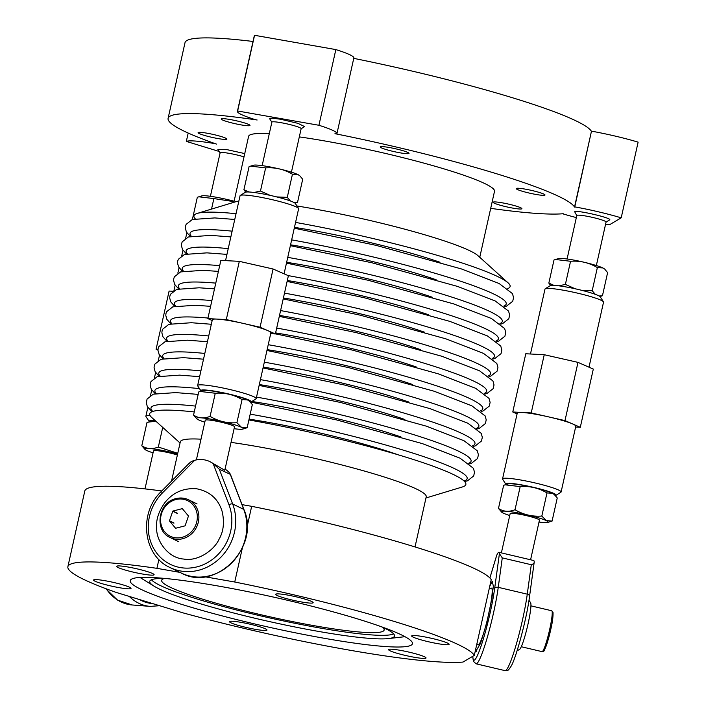 <?xml version="1.0" encoding="UTF-8"?>
<svg xmlns="http://www.w3.org/2000/svg" width="706" height="706" viewBox="0 0 706 706"><rect width="100%" height="100%" fill="white"/><g stroke="black" fill="none" stroke-linecap="round" stroke-linejoin="round"><path stroke-width="1.06" d="M215.003 143.583L216.468 144.095A208.482 21.904 -167.4 0 1 168.099 118.352L185.016 42.66A208.482 21.904 -167.4 0 1 253.022 41.469M353.759 58.369A208.482 21.904 -167.4 0 1 591.443 131.334L574.525 207.034A208.482 21.904 -167.4 0 0 334.962 133.681L336.691 133.981A50.991 5.357 -167.4 0 0 336.938 133.611L353.856 57.918A50.991 5.357 -167.4 0 0 335.844 49.588L254.557 35.3A50.991 5.357 -167.4 0 0 254.319 35.671L237.401 111.363A50.991 5.357 -167.4 0 0 255.404 119.693L257.134 120.002A208.482 21.904 -167.4 0 0 168.099 118.352M591.443 131.334L574.772 206.884A50.991 5.357 -167.4 0 1 621.201 217.836L609.402 224.826A50.991 5.357 -167.4 0 1 605.607 224.12M621.201 217.836L638.118 142.144A50.991 5.357 -167.4 0 0 591.69 131.192M188.193 133.055L186.331 141.403L219.187 151.463M214.995 143.645A50.991 5.357 -167.4 0 0 186.331 141.403M336.938 133.611A50.991 5.357 -167.4 0 0 318.927 125.28L237.64 110.992A50.991 5.357 -167.4 0 0 237.401 111.363M490.705 208.349A208.482 21.904 -167.4 0 0 563.229 213.724L562.973 213.874A50.991 5.357 -167.4 0 0 576.334 217.58M244.753 153.581L226.282 149.487L217.898 149.451L220.104 152.884M408.853 153.546A14.747 1.553 -167.4 0 0 409.03 153.379A14.747 1.553 -167.4 0 0 395.942 148.869A14.747 1.553 -167.4 0 0 380.419 146.769A14.747 1.553 -167.4 0 0 380.243 146.936A14.747 1.553 -167.4 0 0 393.33 151.446A14.747 1.553 -167.4 0 0 408.853 153.546M244.655 122.976A14.747 1.553 -167.4 0 0 229.547 119.429A14.747 1.553 -167.4 0 0 221.19 118.987A14.747 1.553 -167.4 0 0 226.511 121.432A14.747 1.553 -167.4 0 0 241.62 124.98A14.747 1.553 -167.4 0 0 249.977 125.421A14.747 1.553 -167.4 0 0 244.655 122.976M207.361 133.257A14.747 1.553 -167.4 0 0 198.104 132.657A14.747 1.553 -167.4 0 0 217.642 138.5A14.747 1.553 -167.4 0 0 226.9 139.1A14.747 1.553 -167.4 0 0 207.361 133.257M269.295 133.708A125.986 13.237 -167.4 0 0 248.6 136.355L233.854 202.331M479.762 257.293L494.509 191.317A125.986 13.237 -167.4 0 0 322.245 140.52A125.986 13.237 -167.4 0 0 299.318 136.902M525.467 189.173A14.747 1.553 -167.4 0 0 516.21 188.573A14.747 1.553 -167.4 0 0 535.748 194.406A14.747 1.553 -167.4 0 0 545.006 195.006A14.747 1.553 -167.4 0 0 525.467 189.173M301.135 128.757L304.586 126.586L297.879 123.321L280.503 119.226L272.189 118.167L269.657 118.776L271.863 122.209M606.057 222.116L609.507 219.954C613.62 218.41 576.643 209.691 574.675 211.747L576.784 215.577M516.598 206.24A14.747 1.553 -167.4 0 0 501.489 202.693A14.747 1.553 -167.4 0 0 493.132 202.251A14.747 1.553 -167.4 0 0 498.454 204.696A14.747 1.553 -167.4 0 0 513.562 208.244A14.747 1.553 -167.4 0 0 521.919 208.685A14.747 1.553 -167.4 0 0 516.598 206.24M244.011 156.864A15.002 1.58 -167.4 0 0 243.711 156.776A15.002 1.58 -167.4 0 0 228.462 153.228A15.002 1.58 -167.4 0 0 220.122 152.805L210.397 196.303M254.557 35.3L237.64 110.992M335.844 49.588L318.927 125.28M291.428 172.176L301.153 128.668A15.002 1.58 -167.4 0 0 280.962 122.676A15.002 1.58 -167.4 0 0 271.881 122.129L262.155 165.628M596.349 265.535L606.075 222.037A15.002 1.58 -167.4 0 0 592.599 217.413A15.002 1.58 -167.4 0 0 576.926 215.339A15.002 1.58 -167.4 0 0 576.802 215.489L567.077 258.996M236.042 213.697A161.983 17.015 -167.4 0 0 197.292 213.397L236.192 201.616A125.986 13.237 12.6 0 1 238.866 201.06M296.935 205.975A125.986 13.237 12.6 0 1 375.927 221.896A125.986 13.237 12.6 0 1 477.944 255.66L508.126 282.877A161.983 17.015 -167.4 0 0 376.96 239.466A161.983 17.015 -167.4 0 0 295.567 222.416M507.755 288.604A161.983 17.015 -167.4 0 0 508.126 282.877M197.292 213.397A161.983 17.015 -167.4 0 0 195.191 218.736M248.891 419.955A161.983 17.015 12.6 0 1 332.702 437.438A161.983 17.015 12.6 0 1 462.518 486.919L425.956 497.986M180.056 443.015L151.684 417.44A161.983 17.015 12.6 0 1 194.256 411.925M415.022 546.929L426.23 496.795A125.986 13.237 -167.4 0 0 322.66 460.206A125.986 13.237 -167.4 0 0 231.03 442.38M161.798 490.961A208.482 21.904 -167.4 0 0 87.288 488.543A208.482 21.904 -167.4 0 0 84.799 490.997L67.882 566.697A208.482 21.904 -167.4 0 0 116.261 592.44L182.792 612.808A208.482 21.904 -167.4 0 0 463.012 662.06L474.308 655.371A208.482 21.904 -167.4 0 0 234.745 582.018L204.811 576.758M242.052 504.631L251.671 506.326L247.065 526.923M474.308 655.371L491.226 579.679A208.482 21.904 -167.4 0 0 251.671 506.326M67.882 566.697A208.482 21.904 -167.4 0 1 70.371 564.235A208.482 21.904 -167.4 0 1 156.917 568.339L179.933 572.381M422.876 636.574A19.194 2.021 -167.4 0 0 411.66 635.938A19.194 2.021 -167.4 0 0 437.905 643.678A19.194 2.021 -167.4 0 0 449.131 644.313A19.194 2.021 -167.4 0 0 422.876 636.574M410.715 645.416A144.589 15.188 -167.4 0 0 412.445 643.713A144.589 15.188 -167.4 0 0 284.147 599.509A144.589 15.188 -167.4 0 0 131.96 578.929A144.589 15.188 -167.4 0 0 130.231 580.632A144.589 15.188 -167.4 0 0 258.528 624.836A144.589 15.188 -167.4 0 0 410.715 645.416M313.049 602.836A19.194 2.021 -167.4 0 0 313.155 602.686A19.194 2.021 -167.4 0 0 295.682 596.711A19.194 2.021 -167.4 0 0 275.799 594.152A19.194 2.021 -167.4 0 0 275.684 594.302A19.194 2.021 -167.4 0 0 293.158 600.277A19.194 2.021 -167.4 0 0 313.049 602.836M146.477 571.33A19.194 2.021 -167.4 0 0 127.106 566.856A19.194 2.021 -167.4 0 0 116.631 566.353A19.194 2.021 -167.4 0 0 124.256 569.751A19.194 2.021 -167.4 0 0 143.627 574.216A19.194 2.021 -167.4 0 0 154.102 574.728A19.194 2.021 -167.4 0 0 146.477 571.33M104.77 580.667A19.194 2.021 -167.4 0 0 93.554 580.032A19.194 2.021 -167.4 0 0 119.799 587.771A19.194 2.021 -167.4 0 0 131.025 588.407A19.194 2.021 -167.4 0 0 104.77 580.667M229.635 621.509A19.194 2.021 -167.4 0 0 229.521 621.659A19.194 2.021 -167.4 0 0 246.994 627.634A19.194 2.021 -167.4 0 0 266.886 630.193A19.194 2.021 -167.4 0 0 266.992 630.034A19.194 2.021 -167.4 0 0 249.518 624.069A19.194 2.021 -167.4 0 0 229.635 621.509M396.198 653.015A19.194 2.021 -167.4 0 0 415.569 657.48A19.194 2.021 -167.4 0 0 426.045 657.992A19.194 2.021 -167.4 0 0 418.42 654.594A19.194 2.021 -167.4 0 0 399.058 650.129A19.194 2.021 -167.4 0 0 388.574 649.617A19.194 2.021 -167.4 0 0 396.198 653.015M242.343 548.024L234.745 582.018M156.917 568.339L158.903 559.479M381.443 626.76A125.386 13.176 12.6 0 1 394.513 635.912A125.386 13.176 12.6 0 1 392.995 637.509A125.386 13.176 12.6 0 1 388.388 638.586A125.386 13.176 12.6 0 1 269.251 621.536A125.386 13.176 12.6 0 1 154.182 586.236A125.386 13.176 12.6 0 1 149.787 581.206A125.386 13.176 12.6 0 1 151.252 579.847A125.386 13.176 12.6 0 1 165.504 578.496M151.463 579.75A125.077 13.14 -167.4 0 0 269.577 617.909A125.077 13.14 -167.4 0 0 393.471 633.944A125.077 13.14 -167.4 0 0 393.613 633.873M164.472 578.47A113.993 11.976 -167.4 0 0 163.015 578.973A113.993 11.976 -167.4 0 0 161.656 580.314A113.993 11.976 -167.4 0 0 262.8 615.173A113.993 11.976 -167.4 0 0 382.784 631.393A113.993 11.976 -167.4 0 0 384.143 630.052A113.993 11.976 -167.4 0 0 382.387 627.184M201.007 439.185A125.986 13.237 -167.4 0 0 180.321 441.824L171.54 481.104M476.894 643.81A33.985 33.985 0 0 0 477.909 644.852A29.193 3.221 -76.7 0 0 484.228 631.199A29.193 3.221 -76.7 0 0 491.2 600.982A29.193 3.221 -76.7 0 0 491.288 588.151A33.985 33.985 0 0 0 489.161 588.91M492.753 581.55A35.997 3.971 -76.7 0 0 489.699 586.51M475.712 649.079A35.997 3.971 -76.7 0 0 476.276 651.417M517.074 650.791A33.985 33.985 0 0 0 519.642 649.335A24.057 2.656 -76.7 0 0 530.118 613.161A24.057 2.656 -76.7 0 0 530.621 602.792A33.985 33.985 0 0 0 528.97 600.338M182.192 508.664L172.908 511.056A10.325 9.407 -63.9 0 0 172.749 511.206L169.475 520.781A10.325 9.407 -63.9 0 0 169.502 520.984L175.512 528.176A10.325 9.407 -63.9 0 0 175.706 528.238L184.99 525.855A10.325 9.407 -63.9 0 0 185.149 525.705L188.423 516.13A10.325 9.407 -63.9 0 0 188.387 515.918L182.386 508.726A10.325 9.407 -63.9 0 0 182.192 508.664L182.43 508.788M172.908 511.056L177.347 513.227M172.749 511.206L177.188 513.377M169.475 520.781L173.914 522.952M169.502 520.984L173.95 523.164M250.559 166.122L265.632 167.904C275.199 167.19 284.139 169.299 292.443 174.223L297.826 174.559L299.432 175.503A23.942 2.515 -167.4 0 0 297.773 174.514A23.942 2.515 -167.4 0 0 273.972 167.728A23.942 2.515 -167.4 0 0 253.498 165.23L249.086 166.607L243.914 189.746L245.75 192.129M300.015 176.032L302.697 179.253L297.526 202.393L294.225 202.631M265.632 167.904L260.461 191.044L254.081 192.482M248.962 191.997L243.914 189.746M260.461 191.044L270.221 195.403M276.69 196.921L287.271 197.362L292.443 174.223M290.387 200.963L287.271 197.362M295.046 203.178L297.526 202.393M225.549 260.638L240.058 195.712A29.996 3.151 12.6 0 1 240.296 195.43L245.273 192.306A25.795 2.709 12.6 0 1 248.83 191.988A25.795 2.709 12.6 0 1 276.125 196.78A25.795 2.709 12.6 0 1 295.346 203.496L298.523 208.438A29.996 3.151 12.6 0 1 298.612 208.799L284.077 273.822M240.296 195.43A29.996 3.151 12.6 0 1 244.426 195.059A29.996 3.151 12.6 0 1 276.17 200.628A29.996 3.151 12.6 0 1 298.523 208.438M212.171 320.506L207.846 318.618L220.863 260.39L239.316 261.344L273.081 269.004L288.392 275.711L275.375 333.938L270.698 333.7M207.846 318.618L226.299 319.571L239.316 261.344M226.299 319.571L260.064 327.231L273.081 269.004M260.064 327.231L275.375 333.938M201.192 391.15A25.795 2.709 12.6 0 1 200.901 390.833L197.724 385.891A29.996 3.151 12.6 0 1 197.636 385.529L212.338 319.739A29.996 3.151 12.6 0 1 216.707 319.077A29.996 3.151 12.6 0 1 217.077 319.094A29.996 3.151 12.6 0 1 243.182 323.401A29.996 3.151 12.6 0 1 267.724 330.584A29.996 3.151 12.6 0 1 270.892 332.826L256.181 398.616A29.996 3.151 12.6 0 1 255.943 398.908L250.974 402.023A25.795 2.709 12.6 0 1 250.498 402.208M197.636 385.529A29.996 3.151 12.6 0 1 201.995 384.876A29.996 3.151 12.6 0 1 235.239 390.824A29.996 3.151 12.6 0 1 256.181 398.616M200.901 390.833A25.795 2.709 12.6 0 1 204.572 389.959A25.795 2.709 12.6 0 1 234.427 395.395A25.795 2.709 12.6 0 1 250.974 402.023M200.186 391.459L203.134 390.568A23.942 2.515 12.6 0 1 223.608 393.057A23.942 2.515 12.6 0 1 247.409 399.843A23.942 2.515 12.6 0 1 249.068 400.831L252.333 404.582L247.162 427.721L241.355 427.183L236.898 422.7L242.07 399.561C233.765 394.636 224.835 392.527 215.268 393.242L200.186 391.459L198.721 391.945L193.55 415.075L196.815 418.834A23.942 2.515 -167.4 0 0 198.474 419.823A23.942 2.515 -167.4 0 0 204.819 422.153M234.101 201.228A23.942 2.515 -167.4 0 0 201.739 195.906L197.327 197.283L192.367 219.487M211.526 209.091L213.874 198.58L198.792 196.797M213.874 198.58L234.004 201.66M157.968 350.114L156.088 349.293L169.105 291.066L173.014 291.269M156.088 349.293L158.012 349.391M149.434 421.826A25.795 2.709 12.6 0 1 149.142 421.508L145.965 416.566A29.996 3.151 12.6 0 1 145.877 416.205A29.996 3.151 12.6 0 1 150.06 415.534M149.142 421.508A25.795 2.709 12.6 0 1 152.814 420.626A25.795 2.709 12.6 0 1 155.435 420.82M155.849 421.191L148.428 422.126L151.366 421.235A23.942 2.515 12.6 0 1 155.823 421.164M555.481 259.49L570.554 261.273C580.12 260.558 589.06 262.667 597.364 267.592L602.747 267.927L604.354 268.862A23.942 2.515 -167.4 0 0 602.695 267.874A23.942 2.515 -167.4 0 0 578.894 261.088A23.942 2.515 -167.4 0 0 558.42 258.599L554.007 259.976L548.836 283.106L550.671 285.489M604.936 269.392L607.619 272.613L602.447 295.752L599.147 295.99M570.554 261.273L565.382 284.403L559.002 285.842M553.883 285.356L548.836 283.106M565.382 284.403L575.143 288.763M581.612 290.29L592.193 290.731L597.364 267.592M595.308 294.331L592.193 290.731M599.968 296.546L602.447 295.752M530.471 353.997L544.988 289.081A29.996 3.151 12.6 0 1 545.217 288.789L550.195 285.674A25.795 2.709 12.6 0 1 553.751 285.356A25.795 2.709 12.6 0 1 581.047 290.148A25.795 2.709 12.6 0 1 600.268 296.864L603.445 301.806A29.996 3.151 12.6 0 1 603.533 302.168L588.998 367.191M545.217 288.789A29.996 3.151 12.6 0 1 549.347 288.419A29.996 3.151 12.6 0 1 581.091 293.996A29.996 3.151 12.6 0 1 603.445 301.806M517.092 413.875L512.768 411.986L525.785 353.759L544.238 354.712L578.002 362.372L593.314 369.079L580.297 427.306L575.619 427.059M512.768 411.986L531.221 412.939L544.238 354.712M531.221 412.939L564.985 420.599L578.002 362.372M564.985 420.599L580.297 427.306M506.114 484.519A25.795 2.709 12.6 0 1 505.823 484.201L502.646 479.259A29.996 3.151 12.6 0 1 502.557 478.897L517.26 413.098A29.996 3.151 12.6 0 1 521.628 412.445A29.996 3.151 12.6 0 1 521.999 412.463A29.996 3.151 12.6 0 1 548.103 416.769A29.996 3.151 12.6 0 1 572.645 423.953A29.996 3.151 12.6 0 1 575.814 426.186L561.102 491.985A29.996 3.151 12.6 0 1 560.864 492.267L555.896 495.391A25.795 2.709 12.6 0 1 555.419 495.568M502.557 478.897A29.996 3.151 12.6 0 1 506.917 478.236A29.996 3.151 12.6 0 1 540.161 484.184A29.996 3.151 12.6 0 1 561.102 491.985M505.823 484.201A25.795 2.709 12.6 0 1 509.494 483.319A25.795 2.709 12.6 0 1 539.349 488.764A25.795 2.709 12.6 0 1 555.896 495.391M505.108 484.819L508.055 483.928A23.942 2.515 12.6 0 1 528.529 486.425A23.942 2.515 12.6 0 1 552.33 493.212A23.942 2.515 12.6 0 1 553.989 494.2L557.255 497.951L552.083 521.09L546.276 520.551L541.82 516.06L546.991 492.92C538.687 487.996 529.756 485.887 520.19 486.602L505.108 484.819L503.643 485.304L498.471 508.444L501.737 512.194A23.942 2.515 -167.4 0 0 503.396 513.183A23.942 2.515 -167.4 0 0 509.741 515.521M554.572 494.729L552.374 493.256L546.991 492.92M539.013 522.061A23.942 2.515 -167.4 0 0 547.671 522.466L552.083 521.09M520.19 486.602L515.018 509.741C523.322 514.665 532.253 516.774 541.82 516.06M515.018 509.741C508.867 512.132 503.352 511.7 498.471 508.444M547.671 522.466A23.942 2.515 -167.4 0 0 546.206 520.578A23.942 2.515 -167.4 0 0 518.195 512.953A23.942 2.515 -167.4 0 0 501.737 512.194M530.585 559.779L539.437 520.154A15.002 1.58 -167.4 0 0 525.961 515.53A15.002 1.58 -167.4 0 0 510.297 513.456A15.002 1.58 -167.4 0 0 510.164 513.606L501.384 552.886M531.291 564.729L502.275 557.89L498.251 587.33L527.267 594.17A3 1.959 7.8 0 1 529.544 596.438C526.773 618.677 515.927 658.469 511.206 666.04C507.19 672.403 507.49 670.109 505.125 670.656A47.999 5.295 -76.7 0 0 516.271 644.402A47.999 5.295 -76.7 0 0 527.267 594.17L531.291 564.729C533.445 563.962 534.433 563.009 534.239 561.861A25.495 2.815 -76.7 0 0 533.683 560.511L498.86 552.295A25.495 2.815 -76.7 0 0 496.742 555.234L489.885 577.976M496.512 555.993L496.742 555.234M502.275 557.89L499.416 553.645A25.495 2.815 -76.7 0 0 498.86 552.295M529.474 596.72A3 1.959 7.8 0 0 529.544 596.438L534.239 561.861M475.367 650.614L475.756 651.347L480.512 643.493L486.628 623.266L491.844 598.873L493.335 586.086L492.258 581.382L490.291 583.871M249.65 401.361L247.453 399.896L242.07 399.561M234.092 428.701A23.942 2.515 -167.4 0 0 242.749 429.098L247.162 427.721M215.268 393.242L210.097 416.372C218.401 421.305 227.332 423.415 236.898 422.7M210.097 416.372C203.946 418.764 198.43 418.331 193.55 415.075M242.749 429.098A23.942 2.515 -167.4 0 0 241.284 427.209A23.942 2.515 -167.4 0 0 213.274 419.585A23.942 2.515 -167.4 0 0 196.815 418.834M188.917 463.86C189.79 462.351 191.705 461.159 194.679 460.294A25.495 23.227 116.1 0 1 210.053 461.698L224.799 470.284L234.516 426.786A15.002 1.58 -167.4 0 0 214.324 420.794A15.002 1.58 -167.4 0 0 205.243 420.246L196.374 459.906M210.053 461.698A25.495 23.227 116.1 0 1 213.133 463.542L219.292 469.199L230.447 474.423L243.958 509.608A3 0.944 159 0 0 243.746 509.405A47.999 43.728 116.1 0 1 231.877 562.77A47.999 43.728 116.1 0 1 181.151 572.981L170.049 567.536A47.999 43.728 116.1 0 0 220.775 557.325A47.999 43.728 116.1 0 0 232.645 503.96L219.292 469.199M213.133 463.542L228.947 504.693A3 0.944 -21 0 1 232.645 503.96L243.746 509.405L230.394 474.644C230.138 473.417 228.823 471.899 226.458 470.072A25.495 23.227 116.1 0 0 225.055 469.137M219.195 538.934C223.484 531.494 224.517 522.502 222.275 511.938C218.551 499.124 209.956 491.394 196.497 488.746C183.56 487.864 173.058 492.435 164.992 502.469C158.709 511.25 155.929 519.74 156.644 527.938C156.061 540.222 167.604 558.005 183.719 559.055C198.43 561.738 214.721 549.568 219.195 538.934M148.428 422.126L146.963 422.612L141.791 445.751L145.057 449.501A23.942 2.515 -167.4 0 0 146.716 450.49A23.942 2.515 -167.4 0 0 153.052 452.828M162.724 427.395L158.338 447.048L177.753 453.296M158.338 447.048C152.187 449.44 146.671 449.007 141.791 445.751M177.612 453.932A23.942 2.515 -167.4 0 0 153.855 448.998A23.942 2.515 -167.4 0 0 145.057 449.501M177.374 454.982A15.002 1.58 -167.4 0 0 177.074 454.893A15.002 1.58 -167.4 0 0 161.824 451.337A15.002 1.58 -167.4 0 0 153.484 450.913L144.995 488.887M440.032 262.288A118.793 12.479 -167.4 0 0 370.306 242.59A118.793 12.479 -167.4 0 0 294.464 227.358M503.846 306.077A161.983 17.015 -167.4 0 0 373.05 256.931A161.983 17.015 -167.4 0 0 291.666 239.881M232.142 231.171A161.983 17.015 -167.4 0 0 191.291 236.21M436.131 279.761A118.793 12.479 -167.4 0 0 366.405 260.055A118.793 12.479 -167.4 0 0 290.563 244.823M499.945 323.542A161.983 17.015 -167.4 0 0 369.15 274.405A161.983 17.015 -167.4 0 0 287.757 257.355M228.232 248.636A161.983 17.015 -167.4 0 0 187.381 253.675M432.231 297.226A118.793 12.479 -167.4 0 0 362.505 277.52A118.793 12.479 -167.4 0 0 286.654 262.297M496.044 341.007A161.983 17.015 -167.4 0 0 365.24 291.869A161.983 17.015 -167.4 0 0 288.101 275.587M219.69 265.65A161.983 17.015 -167.4 0 0 183.481 271.148M428.321 314.7A118.793 12.479 -167.4 0 0 358.595 294.993A118.793 12.479 -167.4 0 0 287.324 280.494M492.135 358.48A161.983 17.015 -167.4 0 0 361.34 309.334A161.983 17.015 -167.4 0 0 284.509 293.114M215.789 283.124A161.983 17.015 -167.4 0 0 179.571 288.613M424.421 332.164A118.793 12.479 -167.4 0 0 354.694 312.458A118.793 12.479 -167.4 0 0 283.424 297.967M488.234 375.945A161.983 17.015 -167.4 0 0 357.43 326.807A161.983 17.015 -167.4 0 0 280.6 310.578M211.879 300.588A161.983 17.015 -167.4 0 0 175.67 306.077M420.511 349.629A118.793 12.479 -167.4 0 0 350.785 329.923A118.793 12.479 -167.4 0 0 279.514 315.432M484.325 393.41A161.983 17.015 -167.4 0 0 353.529 344.272A161.983 17.015 -167.4 0 0 276.699 328.043M207.979 318.053A161.983 17.015 -167.4 0 0 171.761 323.551M416.611 367.102A118.793 12.479 -167.4 0 0 346.884 347.396A118.793 12.479 -167.4 0 0 275.614 332.897M480.424 410.883A161.983 17.015 -167.4 0 0 349.629 361.737A161.983 17.015 -167.4 0 0 268.236 344.687M208.711 335.977A161.983 17.015 -167.4 0 0 167.86 341.016M412.701 384.567A118.793 12.479 -167.4 0 0 342.975 364.861A118.793 12.479 -167.4 0 0 267.133 349.629M476.515 428.348A161.983 17.015 -167.4 0 0 345.719 379.21A161.983 17.015 -167.4 0 0 264.335 362.16M204.802 353.441A161.983 17.015 -167.4 0 0 163.96 358.48M408.8 402.032A118.793 12.479 -167.4 0 0 339.074 382.325A118.793 12.479 -167.4 0 0 263.232 367.102M472.614 445.813A161.983 17.015 -167.4 0 0 341.819 396.675A161.983 17.015 -167.4 0 0 260.426 379.625M200.901 370.906A161.983 17.015 -167.4 0 0 160.05 375.954M404.891 419.505A118.793 12.479 -167.4 0 0 335.173 399.799A118.793 12.479 -167.4 0 0 259.323 384.567M468.713 463.286A161.983 17.015 -167.4 0 0 337.909 414.14A161.983 17.015 -167.4 0 0 256.525 397.09M199.489 388.635A161.983 17.015 -167.4 0 0 156.15 393.418M400.99 436.97A118.793 12.479 -167.4 0 0 331.264 417.264A118.793 12.479 -167.4 0 0 251.839 401.476M464.071 481.015A161.983 17.015 -167.4 0 0 334.009 431.613A161.983 17.015 -167.4 0 0 250.198 414.131M195.553 406.1A161.983 17.015 -167.4 0 0 152.796 411.439M397.99 454.752A118.793 12.479 -167.4 0 0 327.363 434.728A118.793 12.479 -167.4 0 0 249.077 419.126M178.592 541.661L170.155 537.531A20.995 19.133 -63.9 0 0 182.651 538.722A20.995 19.133 -63.9 0 0 198.642 520.507A20.995 19.133 -63.9 0 0 188.634 499.813A20.995 19.133 -63.9 0 0 176.129 498.621M175.873 499.548A19.794 18.038 -63.9 0 0 160.818 523.111A19.794 18.038 -63.9 0 0 182.024 537.354A19.794 18.038 -63.9 0 0 197.08 513.792A19.794 18.038 -63.9 0 0 175.873 499.548M530.93 605.854L551.721 610.761A20.995 2.321 103.3 0 1 550.177 627.14A20.995 2.321 103.3 0 1 542.084 651.638L521.293 646.731M551.721 610.761L553.027 612.543C553.142 616.744 552.516 621.765 551.165 627.616A19.794 2.189 103.3 0 1 543.241 650.42M505.125 670.656L476.109 663.817A47.999 5.295 -76.7 0 0 487.255 637.553A47.999 5.295 -76.7 0 0 498.251 587.33A3 1.959 -172.2 0 0 494.65 588.504L499.416 553.645M472.826 656.245A44.999 4.968 -76.7 0 0 482.057 643.095A44.999 4.968 -76.7 0 0 494.65 588.504M189.261 463.18L161.33 491.429L162.354 492.991L194.679 460.294M228.947 504.693A44.999 40.992 116.1 0 1 209.779 561.261A44.999 40.992 116.1 0 1 155.744 551.765A44.999 40.992 116.1 0 1 162.354 492.991M106.235 588.813A47.999 38.433 94.5 0 0 132.243 604.98L150.157 606.383L159.627 605.713M129.277 596.42A47.999 38.433 94.5 0 0 150.157 606.383M139.638 599.597A44.999 36.032 94.5 0 0 152.584 603.559M294.278 228.197L375.742 245.273L461.468 268.951L499.133 283.521L512.459 293.608L513.553 297.561L512.724 301.268L506.537 306.13L504.631 306.678M190.32 236.422L186.402 232.027L185.307 228.073L185.475 226.229L186.137 224.367L192.314 219.504L214.756 217.925L234.754 219.451M290.369 245.67L371.841 262.747L457.567 286.424L495.224 300.985L508.549 311.081L509.653 315.026L508.823 318.733L502.637 323.604L500.73 324.151M186.41 253.886L182.501 249.492L181.398 245.547L181.574 243.702L182.227 241.831L188.414 236.969L210.856 235.389L230.853 236.916M286.468 263.135L367.941 280.211L453.658 303.889L491.323 318.45L504.649 328.546L505.743 332.491L504.914 336.206L498.727 341.069L496.83 341.616M182.51 271.36L178.592 266.965L177.497 263.011L177.665 261.167L178.327 259.305L184.513 254.442L206.955 252.863L226.944 254.381M287.113 281.429L364.031 297.676L449.757 321.354L487.422 335.924L500.739 346.011L501.842 349.964L501.013 353.671L494.827 358.533L492.92 359.08M178.609 288.825L174.691 284.43L173.588 280.476L173.764 278.632L174.417 276.77L180.604 271.907L203.046 270.327L218.41 271.395M283.212 298.894L360.131 315.15L445.857 338.827L483.513 353.388L496.839 363.484L497.933 367.429L497.103 371.135L490.926 376.007L489.02 376.554M174.7 306.298L170.781 301.894L169.687 297.95L169.864 296.105L170.517 294.234L176.703 289.372L199.145 287.792L214.5 288.86M279.311 316.367L356.221 332.614L441.947 356.292L479.612 370.853L492.929 380.949L494.032 384.894L493.203 388.609L487.016 393.471L485.11 394.019M170.799 323.763L166.881 319.368L165.786 315.414L165.954 313.57L166.616 311.708L172.793 306.845L195.235 305.266L210.6 306.333M275.402 333.832L352.32 350.079L438.047 373.756L475.703 388.326L489.029 398.413L490.123 402.367L489.293 406.074L483.116 410.936L481.21 411.483M166.89 341.227L162.98 336.833L161.877 332.888L162.053 331.035L162.707 329.172L168.893 324.31L191.335 322.73L211.332 324.257M266.947 350.476L348.411 367.552L434.137 391.23L471.802 405.791L485.119 415.887L486.222 419.832L485.393 423.538L479.206 428.41L477.3 428.957M162.989 358.701L159.071 354.297L157.976 350.352L158.144 348.508L158.806 346.637L164.983 341.775L187.425 340.195L207.423 341.722M263.038 367.941L344.51 385.017L430.236 408.695L467.893 423.256L481.218 433.352L482.322 437.296L481.483 441.012L475.306 445.874L473.399 446.421M159.079 376.166L155.17 371.771L154.067 367.817L154.243 365.973L154.896 364.111L161.083 359.248L183.525 357.668L203.522 359.186M259.137 385.405L340.61 402.482L426.327 426.159L463.992 440.729L477.318 450.816L478.412 454.77L477.583 458.476L471.396 463.339L469.499 463.886M155.179 393.63L151.261 389.235L150.166 385.291L150.334 383.437L150.996 381.575L157.173 376.713L179.624 375.133L199.613 376.66M250.833 402.093L336.7 419.955L422.426 443.633L460.091 458.194L473.408 468.29L474.511 472.235L473.682 475.95L467.496 480.812L464.619 481.571M152.064 411.704L147.36 406.7L146.257 402.755L147.086 399.04L153.273 394.177L175.715 392.598L198.174 394.389M388.388 638.586L404.979 636.688M154.182 586.236L139.973 577.455M197.071 503.952L188.634 499.813C184.654 497.915 180.445 497.509 176.015 498.604C158.197 502.098 153.882 530.78 170.155 537.531M551.165 627.616C547.512 645.222 543.161 653.129 543.558 651.197L542.084 651.638M145.877 416.205L147.828 407.477M150.51 395.439L151.728 390.003M154.42 377.975L155.629 372.539M158.321 360.51L159.538 355.074M173.941 290.634L175.159 285.198M177.841 273.169L179.059 267.733M181.751 255.704L182.969 250.268M185.652 238.231L186.869 232.795M496.609 555.587L489.867 577.958M472.72 656.306L473.391 661.319L476.109 663.817M161.33 491.429C138.252 513.094 142.974 555.648 170.049 567.536M243.958 509.608C260.646 546.718 215.586 592.413 181.151 572.981M105.671 588.601L117.487 600.082L132.243 604.98"/></g></svg>
